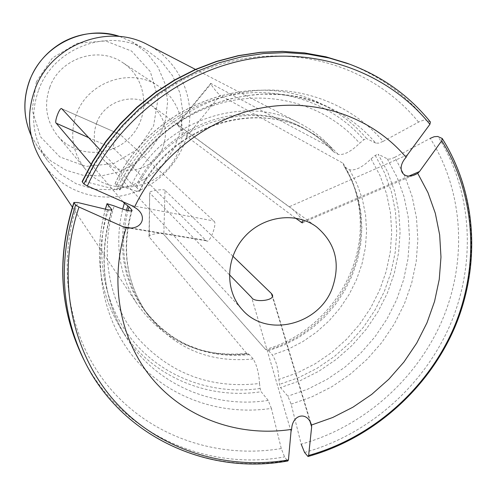 <?xml version="1.0" encoding="UTF-8"?>
<svg xmlns="http://www.w3.org/2000/svg" width="497" height="497" viewBox="0 0 497 497"><rect width="100%" height="100%" fill="white"/><g stroke="black" fill="none" stroke-linecap="round" stroke-linejoin="round"><path stroke-width="0.37" stroke-dasharray="2.48 1.86" d="M119.796 189.487C155.561 110.048 257.98 71.462 329.207 107.545C347.372 116.192 362.878 128.046 375.72 143.105L378.72 143.136L383.094 141.384C350.59 102.891 296.957 83.21 243.468 92.218C190.04 101.394 140.521 139.222 116.546 189.68L120.001 189.854L114.95 184.033C150.057 105.967 250.718 68.101 320.857 103.618C338.749 112.129 354.026 123.796 366.687 138.62L363.785 139.806L359.604 143.254C351.149 151.585 343.986 155.3 338.122 154.399L333.207 151.591C324.995 142.403 315.409 134.817 304.456 128.841C315.545 134.892 325.268 142.571 333.611 151.883M383.094 141.384L419.251 121.759L423.668 120.162L426.339 120.237C405.303 94.181 378.671 75.115 346.44 63.026M116.546 189.68L85.894 181.803L82.135 181.604M295.417 218.065L186.723 136.482L220.115 95.207L343.048 163.227L344.067 166.035L352.379 181.219L357.697 196.278L360.878 212.014L361.878 228.135L360.704 244.356L357.386 260.378L351.994 275.928L344.632 290.726L335.438 304.512L324.572 317.055L312.228 328.132L298.622 337.538L283.992 345.111L268.585 350.708L265.591 349.447L163.83 234.497L265.591 349.447M291.143 404.16L311.992 396.805L331.816 386.753L350.267 374.198L367.016 359.362L381.783 342.526L394.289 323.982L404.322 304.058L411.678 283.104L416.225 261.484L417.847 239.597L416.492 217.835L412.15 196.601L404.881 176.298L394.767 157.332L430.228 138.359C463.757 191.507 467.428 261.124 442.05 320.615C416.343 380.012 362.978 426.998 301.182 444.15L291.143 404.16L287.875 396.196L280.501 387.61L279.476 384.38L278.873 379.416C278.357 369.097 276.208 360.946 272.431 354.97L268.585 350.708M394.767 157.332L390.946 158.897L388.027 159.17L378.161 154.219L387.741 172.161L394.643 191.357L398.774 211.436L400.091 232.012L398.594 252.712L394.332 273.151L387.411 292.969L377.956 311.812L366.152 329.349L352.211 345.272L336.388 359.294L318.95 371.166L300.213 380.665L280.501 387.61M344.999 167.129L349.596 169.769C355.529 170.794 362.698 167.141 371.091 158.81L375.254 155.375L378.161 154.219M108.47 209.92C91.336 262.646 102.307 320.261 135.172 359.058C168.241 397.762 220.625 415.977 271.374 408.404L281.283 448.542L284.57 456.911L287.359 460.57C206.82 475.331 121.299 436.161 84.552 361.133M271.374 408.404L268.206 400.402L261.142 391.723C206.317 400.197 149.286 375.477 120.429 327.964C99.033 291.994 94.032 252.401 105.426 209.187M99.928 149.734L131.978 184.213L136.781 187.593L139.881 191.072C138.626 192.097 132.68 190.481 122.045 186.22C143.571 141.608 187.456 108.259 234.901 100.059C282.395 92.02 330.232 109.21 359.604 143.254M232.863 256.154L165.01 190.382L163.83 234.497C162.817 232 147.603 234.385 149.013 236.789L246.642 353.361L249.494 354.659L253.172 358.971C256.806 364.997 258.925 373.172 259.521 383.498C211.076 388.989 170.639 374.011 138.203 338.563C109.023 303.86 99.251 252.725 114.192 205.901M371.091 158.81L380.099 175.758L386.591 193.886L390.48 212.846L391.711 232.279L390.3 251.824L386.281 271.132L379.745 289.85L370.83 307.655L359.698 324.237L346.546 339.289L331.611 352.559L315.16 363.798L297.479 372.812L278.873 379.416M287.838 460.974L287.359 460.57M430.396 121.976L426.339 120.237M131.978 184.213C161.289 121.479 243.474 92.572 299.573 123.256C311.899 129.593 322.621 137.874 331.741 148.087L210.728 83.409C209.293 82.819 218.4 94.56 220.115 95.207M407.385 154.884L289.117 206.82L177.05 124.356L186.723 136.482M289.117 206.82C292.547 208.032 306.811 223.544 302.269 222.886M96.809 122.492C104.668 100.729 134.14 91.765 151.647 105.569C164.768 116.627 168.539 130.475 162.966 147.124C154.3 171.173 119.777 178.578 103.395 159.58C94.169 148.746 91.976 136.389 96.809 122.492M130.388 227.955L205.882 240.38L114.496 149.175C111.198 147.957 117.124 131.686 120.144 134.451L61.895 108.818M205.882 240.38L206.497 240.84C209.597 244.195 217.885 222.488 213.797 220.966L120.305 134.569M165.01 190.382C163.979 188.431 148.143 191.177 149.665 192.749L149.249 237.243M229.359 274.655L149.92 193.14M259.521 383.498L260.136 388.48L261.142 391.723M122.045 186.22L114.95 184.033M343.048 163.227C354.417 181.84 360.157 202.254 360.275 224.482C360.984 280.091 319.776 334.394 265.771 349.391M147.615 44.662C176.764 59.559 193.55 92.902 189.108 125.25C184.691 157.624 159.754 185.89 128.189 194.321C96.406 203.174 60.417 190.171 42.419 162.407M246.642 353.361L244.953 353.566C199.713 357.287 163.911 340.967 137.551 304.605C119.299 275.99 114.347 244.157 122.691 209.094M123.063 201.782L91.044 164.134M331.741 148.087L333.207 151.591M375.72 143.105L366.687 138.62M49.917 86.913C43.674 104.836 46.215 121.1 57.534 135.712C75.681 157.891 112.285 157.76 131.332 135.973C150.846 114.602 146.863 78.209 122.784 62.672C98.549 45.594 60.224 58.13 49.917 86.913M38.741 89.709C53.974 47.358 108.998 27.323 146.099 49.768L161.177 61.131L172.732 75.979L180.069 93.312L182.759 111.999L180.666 130.848L173.969 148.665L163.091 164.352L148.727 176.913L131.773 185.574L113.279 189.767L94.405 189.195L76.358 183.853L60.311 174.031L47.327 160.326C32.616 138.7 29.752 115.161 38.741 89.709M178.174 151.647C187.941 128.332 179.547 99.611 158.549 86.198C131.456 67.089 88.28 81.346 76.563 113.794C69.474 133.997 72.264 152.268 84.919 168.613C109.309 200.086 164.55 189.55 178.174 151.647M85.894 181.803C115.205 117.864 177.702 69.729 244.909 58.534C312.203 47.513 379.074 73.27 418.555 122.119M441.889 138.247C476.704 193.519 480.394 265.889 453.954 327.697C427.165 389.418 371.7 438.242 307.475 456.091M304.568 452.469C368.407 434.763 423.543 386.244 450.145 324.895C476.399 263.46 472.684 191.519 438.043 136.582M409.006 176.025L302.723 221.55M82.962 357.946C119.491 432.539 204.503 471.541 284.57 456.911M281.283 448.542C218.388 459.029 152.685 437.403 110.949 389.393C69.462 341.296 55.509 268.765 77.687 202.503M268.206 400.402C212.511 409.087 154.573 384.069 125.269 335.817C102.686 297.691 98.108 255.849 111.545 210.299M139.551 190.513C169.284 127.126 253.016 98.791 308.736 131.165C319.919 137.259 329.716 145.006 338.122 154.399M253.172 358.971C208.715 363.264 173.136 347.881 146.441 312.824C126.176 282.47 121.181 248.512 131.456 210.964M249.494 354.659C205.41 358.877 170.129 343.601 143.652 308.83C124.095 279.625 118.864 246.879 127.977 210.585M344.067 166.035C355.243 184.393 360.89 204.522 361.008 226.433C361.704 281.414 320.932 335.127 267.535 349.95M349.596 169.769L357.032 183.983L362.381 199.167L365.581 215.039L366.575 231.298L365.382 247.655L362.021 263.82L356.573 279.507L349.142 294.429L339.861 308.345L328.902 321L316.446 332.176L302.723 341.669L287.962 349.316L272.431 354.97M349.782 64.25C382.205 76.408 408.988 95.592 430.129 121.802M177.435 124.635L211.194 83.558M260.136 388.48C213.02 395.202 164.538 378.024 133.96 342.066C103.569 306.022 93.399 252.78 109.048 204.068M375.254 155.375L384.635 172.975L391.406 191.805L395.457 211.505L396.743 231.689L395.277 251.991L391.102 272.045L384.311 291.49L375.042 309.979L363.469 327.181L349.801 342.806L334.282 356.573L317.185 368.227L298.803 377.558L279.476 384.38M387.349 158.947L397.053 177.18L404.036 196.682L408.205 217.083L409.516 237.995L407.962 259.024L403.607 279.792L396.55 299.933L386.927 319.08L374.918 336.91L360.747 353.094L344.657 367.358L326.939 379.441L307.898 389.114L287.875 396.196M116.907 184.368C139.179 137.874 184.859 103.09 234.236 94.598C283.663 86.267 333.388 104.295 363.785 139.806M131.575 205.547L213.797 220.966M114.496 149.175L88.746 137.7M135.495 186.574C153.685 150.038 189.829 122.858 228.955 116C270.672 110.353 305.257 121.964 332.704 150.833M136.781 187.593C166.222 124.79 249.19 96.741 304.456 128.841L308.736 131.165C253.874 99.089 169.837 127.338 139.893 191.078M248.488 353.889L231.235 354.79L215.63 353.41L200.434 349.944L185.915 344.421L172.347 336.923L159.966 327.573L149.019 316.508L139.719 303.915L132.245 290.018L126.766 275.052L123.386 259.291L122.206 243.033L123.25 226.576L126.518 210.231M310.14 421.891L272.238 296.131M291.025 431.439L251.644 297.523M36.343 81.812L52.471 57.925L77.24 43.314L105.538 40.928L131.618 51.098L150.311 71.618L158.083 98.3L153.585 125.903L137.781 149.137L113.72 163.581L85.975 166.414L59.882 156.965L40.617 136.899L32.143 110.061L36.343 81.812M119.82 36.511L132.432 42.059L146.882 52.931L157.978 67.145L165.035 83.732L167.644 101.618L165.681 119.647L159.301 136.694L148.914 151.684L135.184 163.687L118.969 171.937L101.27 175.913L83.204 175.329L65.927 170.173L50.564 160.748L38.132 147.609L31.199 135.687M119.982 189.904L128.723 173.863L139.185 158.791L151.212 144.907L164.65 132.407L179.305 121.454L194.973 112.198L211.43 104.761L228.44 99.238L245.773 95.679L263.199 94.126L280.47 94.579L297.374 97.002L313.688 101.351L329.207 107.545L320.857 103.618C250.668 68.077 150.007 105.886 114.913 183.933M105.364 209.175C94.001 252.377 99.021 291.975 120.429 327.964L125.269 335.817C102.711 297.79 98.257 255.893 111.912 210.132M244.953 353.566L246.978 354.069C203.813 357.803 169.371 342.725 143.652 308.83L146.441 312.824C126.219 282.607 121.417 248.562 132.028 210.703M344.409 166.632C355.398 184.754 360.934 204.689 361.008 226.433L360.275 224.482M210.747 83.421L177.069 124.374M302.748 222.613L413.715 175.143M103.395 159.58L242.443 309.867M151.647 105.569L316.57 226.899M72.357 207.15L137.551 304.605M195.445 69.4L299.573 123.256M206.503 240.809L127.512 227.843M61.79 108.725L120.144 134.457M149.025 236.789L149.678 192.749M272.337 295.324L311.302 424.568M119.852 36.517L132.432 42.059L146.099 49.768M47.327 160.326L38.132 147.609L31.205 135.718M158.549 86.198L122.784 62.672M84.919 168.613L57.534 135.712"/><path stroke-width="0.75" d="M82.135 181.604L83.912 184.002L94.703 163.277L107.625 143.689L122.529 125.499L139.216 108.942L157.474 94.219L177.062 81.527L197.738 71.003L219.22 62.777L241.244 56.944L263.522 53.546L285.787 52.601L307.755 54.111L329.169 58.019L349.782 64.25C382.292 76.439 409.161 95.672 430.39 121.958M311.464 425.041C307.475 410.895 292.199 414.181 291.621 429.371C239.939 437.31 186.617 418.977 153.02 379.652C119.634 340.234 108.607 281.507 126.269 227.688C142.477 230.695 148.74 215.158 134.432 207.317C158.965 155.754 209.566 116.988 264.05 107.495C318.589 98.17 373.154 118.149 406.074 157.338C395.382 169.11 403.471 181.306 416.865 173.795L417.728 173.323L427.967 192.625L435.316 213.288L439.665 234.907L440.976 257.079L439.255 279.376L434.558 301.412L426.998 322.777L416.722 343.098L403.931 362.021L388.847 379.211L371.744 394.363L352.92 407.205L332.71 417.499L311.464 425.041L311.656 426.929L308.631 455.445L307.997 456.494L304.568 452.469L301.182 444.15M417.728 173.323L419.499 171.527L441.715 140.794L442.212 138.47L437.689 136.464L434.185 136.718L430.228 138.359M302.269 222.886L295.417 218.065M111.545 210.299L111.775 209.585L111.962 209.958L108.47 209.92L77.687 202.503L73.885 202.459L74.028 202.801C56.596 257.85 59.578 309.569 82.962 357.946C59.491 309.345 56.459 257.527 73.867 202.496M131.456 210.964L131.78 209.908L132.084 210.467C130.891 211.716 124.927 210.194 114.192 205.901L107.035 203.695L111.775 209.585M131.78 209.908L129.083 206.808L124.349 203.292L123.063 201.782M126.269 227.688L123.076 226.756L78.998 207.025L75.594 205.006L74.028 202.801M291.621 429.371L291.025 431.439L288.446 459.93L287.838 460.974C207.1 475.728 121.367 436.323 84.552 361.133C61.025 312.464 58.037 260.422 75.594 205.006M406.074 157.338L407.385 154.884L429.911 124.306L430.396 121.976M134.432 207.317L131.575 205.547L87.348 185.965L83.912 184.002M331.953 289.049C318.192 325.342 266.516 337.792 242.443 309.867C224.774 291.068 225.47 257.986 244.394 237.013C263.106 215.853 295.901 211.449 316.57 226.899C335.761 243.195 340.892 263.907 331.953 289.049M272.238 296.131L271.468 293.578L232.863 256.154M271.468 293.578L272.101 294.417C276.357 300.579 254.042 303.04 251.644 297.523L229.359 274.655M72.357 207.15L42.419 162.407C28.192 139.669 25.726 115.254 35.026 89.168C51.029 44.817 107.774 22.837 147.615 44.662L195.445 69.4M122.691 209.094L124.349 203.292M91.044 164.134L56.248 123.219C53.956 122.424 59.857 106.52 61.777 108.719L99.928 149.734M82.148 181.567L92.846 161.009L105.662 141.589L120.436 123.56L136.986 107.147L155.101 92.566L174.54 79.986L195.066 69.568L216.412 61.423L238.299 55.645L260.465 52.291L282.625 51.377L304.518 52.899L325.87 56.801L346.44 63.026L325.951 56.832L304.667 52.949L282.83 51.446L260.708 52.371L238.572 55.745L216.686 61.541L195.346 69.704L174.807 80.154L155.344 92.765L137.209 107.383L120.634 123.828L105.836 141.893L93.001 161.351L82.291 181.939M419.499 171.527L409.006 176.025M302.723 221.55L301.027 222.277M127.977 210.585L129.083 206.808M288.446 459.93C223.774 470.883 156.151 448.816 113.161 399.482C70.437 350.062 56.062 275.344 78.998 207.025M87.348 185.965C117.547 120.001 182.032 70.294 251.296 58.752C320.646 47.377 389.437 73.978 429.911 124.306M441.715 140.794C476.132 195.489 479.779 267.1 453.606 328.281C427.085 389.387 372.185 437.733 308.631 455.445M105.426 209.187L107.079 203.782M123.076 226.756L130.388 227.955M88.746 137.7L56.248 123.219M126.518 210.231L127.822 205.746M311.656 426.929L310.14 421.891M31.199 135.687C23.309 117.596 22.856 99.058 29.839 80.085C42.779 44.724 85.248 24.403 119.82 36.511M82.962 357.946L84.552 361.133M308.283 456.426C372.433 438.522 427.787 389.723 454.488 328.051C480.847 266.293 477.114 193.992 442.349 138.682M302.238 222.83L302.748 222.613M413.715 175.143L416.865 173.795M105.364 209.175L107.029 203.714M127.512 227.843L125.014 227.433M272.07 294.429L272.337 295.324M311.302 424.568L311.607 425.569M31.205 135.718C23.26 117.553 22.781 98.965 29.77 79.961C36.548 63.343 47.755 50.626 63.392 41.81C80.992 32.541 99.81 30.777 119.852 36.517M346.44 63.026L349.782 64.25"/></g></svg>
